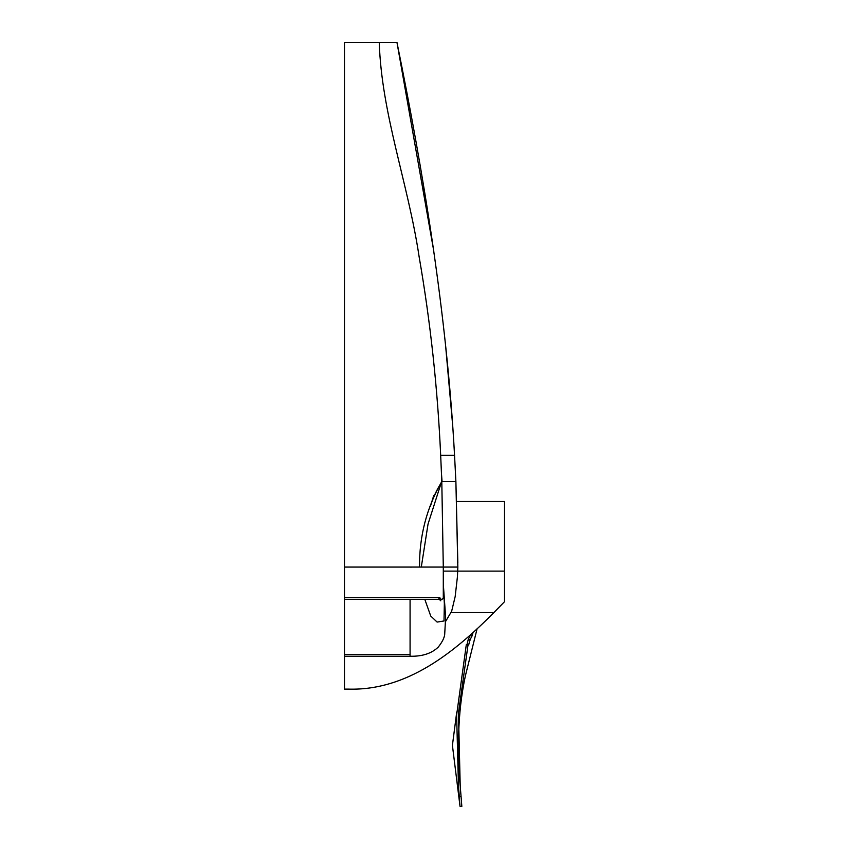 <?xml version="1.0" encoding="UTF-8"?>
<svg xmlns="http://www.w3.org/2000/svg" width="849" height="849" viewBox="0 0 849 849"><rect width="100%" height="100%" fill="white"/><g stroke="black" fill="none" stroke-linecap="round" stroke-linejoin="round"><path stroke-width="1.27" d="M410.078 599.415L410.078 656.245L344.492 656.245L344.492 599.415L438.88 599.415L438.88 597.664L440.058 598.566C441.565 599.797 442.647 599.49 443.295 597.664L443.295 567.058L344.492 567.058L344.492 599.415M438.816 598.938L440.833 600.827M424.829 599.415L430.751 616.066L437.118 622.073L444.006 620.98L444.345 603.597L443.295 585.258M440.058 598.566L439.846 597.516M445.799 621.128L451.647 611.259L455.17 596.582L457.462 576.439L457.844 567.058L443.295 567.058L457.834 567.058L455.881 481.415M452.443 422.855L445.863 348.61M433.818 251.315L396.971 42.45L344.492 42.45L344.492 567.058L443.295 567.058L441.798 481.521C426.654 507.723 419.236 536.239 419.544 567.058M379.248 42.45C381.509 114.01 408.146 183.225 419.141 256.865C430.432 321.909 437.606 388.046 440.673 455.287L454.544 455.287C446.903 314.257 423.089 170.479 396.961 42.45L397.512 45.549M457.834 562.813L455.892 481.521L441.798 481.521L440.673 455.287M457.844 567.058L455.892 481.521L454.544 455.287M421.295 567.058L428.045 524.024L441.289 482.614M470.643 634.585L468.202 639.605L466.992 644.54L466.324 644.54L456.624 714.996L458.471 786.291L459.309 796.585L461.06 796.458L461.835 806.423L460.094 806.55L459.925 805.552L452.411 745.358L456.751 711.982M466.324 644.54L468.022 644.943L458.46 713.001L460.222 786.163C459.001 774.32 458.481 757.096 458.662 734.491C459.171 713.977 461.41 694.45 465.369 675.889L477.106 628.727M470.399 635.455L472.076 635.89L469.89 640.04L468.69 644.943L468.022 644.943M473.095 632.388L472.076 635.89M469.805 635.455L471.492 635.901M468.722 639.605L470.42 640.029M468.202 639.605L469.89 640.04M466.992 644.54L468.69 644.943M460.222 786.163L461.06 796.458M459.925 805.552L459.309 796.585M451.169 612.564L493.885 612.564C454.937 651.799 407.255 690.821 348.546 689.123L344.492 689.123L344.492 656.245M493.885 612.564L504.508 601.686L504.508 501.504L456.688 501.504M443.295 571.122L504.508 571.122M438.88 597.664L344.492 597.664M410.078 654.494L344.492 654.494M470.123 635.455L471.811 635.901M410.078 656.245C422.24 656.521 431.632 653.465 438.264 647.097C442.223 642.056 444.367 637.822 444.696 634.394L445.629 617.255L443.295 583.751M411.192 567.143L410.078 567.058M397.799 47.056L397.926 47.746M397.979 48.022L396.971 42.45M433.733 495.54L430.337 506.535C433.022 497.588 436.938 489.247 442.064 481.521L441.522 474.358"/></g></svg>
